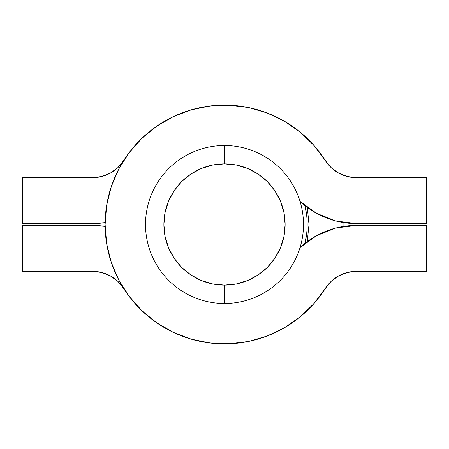 <?xml version="1.0" encoding="UTF-8"?>
<svg xmlns="http://www.w3.org/2000/svg" width="449" height="449" viewBox="0 0 449 449"><rect width="100%" height="100%" fill="white"/><g stroke="black" fill="none" stroke-linecap="round" stroke-linejoin="round"><path stroke-width="0.67" d="M224.5 145.515L224.5 163.885A60.615 60.615 0 0 1 285.115 224.5A60.615 60.615 0 0 1 224.5 285.115L224.5 303.485A78.985 78.985 0 0 0 303.485 224.5A78.985 78.985 0 0 0 224.5 145.515A78.985 78.985 0 0 1 303.485 224.5A78.985 78.985 0 0 1 224.5 303.485A78.985 78.985 0 0 1 145.515 224.5A78.985 78.985 0 0 1 224.5 145.515A78.985 78.985 0 0 0 145.515 224.5A78.985 78.985 0 0 0 224.5 303.485L224.5 285.115L212.674 283.948L201.304 280.502L190.825 274.9L181.637 267.363L174.1 258.175L168.498 247.696L165.052 236.326L163.885 224.5L165.052 212.674L168.498 201.304L174.1 190.825L181.637 181.637L190.825 174.1L201.304 168.498L212.674 165.052L224.5 163.885L236.326 165.052L247.696 168.498L258.175 174.1L267.363 181.637L274.9 190.825L280.502 201.304L283.948 212.674L285.115 224.5L283.948 236.326L280.502 247.696L274.9 258.175L267.363 267.363L258.175 274.9L247.696 280.502L236.326 283.948L224.5 285.115A60.615 60.615 0 0 1 163.885 224.5A60.615 60.615 0 0 1 224.5 163.885L224.5 145.515M338.669 173.112L331.216 167.69L338.669 173.112L331.216 167.69L325.345 160.59A36.734 36.734 0 0 0 356.377 177.664L347.234 176.508L356.377 177.664L426.55 177.664L426.55 223.58L356.377 223.58A82.655 82.655 0 0 1 300.027 201.399L316.534 213.342L335.807 220.981L356.377 223.58L426.55 223.58L426.55 177.664L356.377 177.664L347.234 176.508L338.669 173.112L331.216 167.69L325.345 160.59L313.795 145.246L299.932 131.955L284.116 121.056L266.757 112.834L248.303 107.502L229.237 105.201L210.042 105.986L191.229 109.837L173.269 116.656L156.639 126.264L141.766 138.421L129.037 152.8L118.772 169.037L111.245 186.705L106.654 205.356L105.105 224.5L106.654 243.644L111.245 262.295L118.772 279.963L129.037 296.2L141.766 310.579L156.639 322.736L173.269 332.344L191.229 339.163L210.042 343.014L229.237 343.799L248.303 341.498L266.757 336.166L284.116 327.944L299.932 317.045L313.795 303.754L325.345 288.41L331.216 281.31L338.669 275.888L347.234 272.492L356.377 271.336L426.55 271.336L426.55 225.42L356.377 225.42L343.878 226.369L343.895 224.556L343.878 226.369L356.377 225.42L335.807 228.019L316.534 235.658L300.027 247.601A82.655 82.655 0 0 1 356.377 225.42L335.841 228.013M234.103 105.493L243.644 106.649L253.062 108.574L262.295 111.245L271.28 114.652L262.295 111.245L253.062 108.574L243.644 106.649L234.103 105.493L224.5 105.105L214.897 105.493L205.356 106.649M195.938 108.574L186.705 111.245L177.72 114.652L169.032 118.772L160.708 123.576L152.8 129.031L145.353 135.11L138.421 141.766L145.353 135.11L152.8 129.031M105.122 222.631L105.105 224.444L105.122 222.631A82.655 82.655 0 0 1 92.623 223.58L105.122 222.631L92.623 223.58L22.45 223.58L92.623 223.58M105.105 224.556L105.122 226.369L92.623 225.42A82.655 82.655 0 0 1 105.122 226.369L105.105 224.556M177.72 334.348L186.705 337.755L195.938 340.426L205.356 342.351L214.897 343.507L205.356 342.351L195.938 340.426L186.705 337.755L177.72 334.348L169.032 330.228M310.579 307.234L303.647 313.89L296.2 319.969L303.647 313.89L310.579 307.234L316.955 300.039L325.446 288.252M224.5 105.105L214.897 105.493M186.705 111.245L177.72 114.652M169.032 118.772L160.708 123.576M316.955 300.039L322.736 292.361M299.932 317.045L313.795 303.754L325.345 288.41L331.216 281.31L338.669 275.888L347.234 272.492L356.377 271.336L426.55 271.336L426.55 225.42L356.377 225.42M356.377 271.336L347.234 272.492L338.669 275.888L331.216 281.31L325.345 288.41L331.216 281.31L338.669 275.888L347.234 272.492L356.377 271.336A36.734 36.734 0 0 0 325.345 288.41A119.395 119.395 0 0 1 146.503 314.895A119.395 119.395 0 0 1 146.503 134.105A119.395 119.395 0 0 1 325.345 160.59L331.216 167.69L325.345 160.59A119.395 119.395 0 0 0 248.252 107.491M335.779 228.025L316.556 235.641M316.511 235.669L300.027 247.601M316.556 213.359L335.779 220.975M356.377 177.664L347.234 176.508M266.757 112.834L248.303 107.502L229.237 105.201L210.042 105.986M191.229 109.837L173.269 116.656L156.639 126.264L141.766 138.421M106.654 205.356L105.105 224.5L106.654 243.644L111.245 262.295L118.772 279.963M173.269 332.344L191.229 339.163L210.042 343.014M343.878 222.631L343.895 224.444L343.878 222.631A119.395 119.395 0 0 1 343.878 226.369M342.037 226.672L342.037 222.328M307.363 207.977L308.996 224.5L307.245 241.601M304.983 205.664A82.655 82.655 0 0 1 304.983 243.336M22.45 177.664L22.45 223.58L22.45 177.664L92.623 177.664L22.45 177.664M92.623 271.336L101.766 272.492L92.623 271.336L22.45 271.336L22.45 225.42L92.623 225.42L22.45 225.42L22.45 271.336L92.623 271.336A36.734 36.734 0 0 1 123.554 288.252M123.554 160.748A36.734 36.734 0 0 1 92.623 177.664L101.766 176.508L92.623 177.664M101.766 272.492L110.331 275.888L117.784 281.31L123.655 288.41L117.784 281.31L110.331 275.888M126.264 292.361L132.045 300.039M138.421 307.234L145.353 313.89M152.8 319.969L160.708 325.424M224.5 343.895L234.103 343.507M243.644 342.351L253.062 340.426M262.295 337.755L271.28 334.348L262.295 337.755M279.968 330.228L288.292 325.424L279.968 330.228M325.446 160.748L322.736 156.639M316.955 148.961L310.579 141.766M303.647 135.11L296.2 129.031M288.292 123.576L279.968 118.772M132.045 148.961L126.264 156.639L132.045 148.961M123.655 160.59L117.784 167.69L110.331 173.112L101.766 176.508L110.331 173.112L117.784 167.69L123.655 160.59"/></g></svg>
